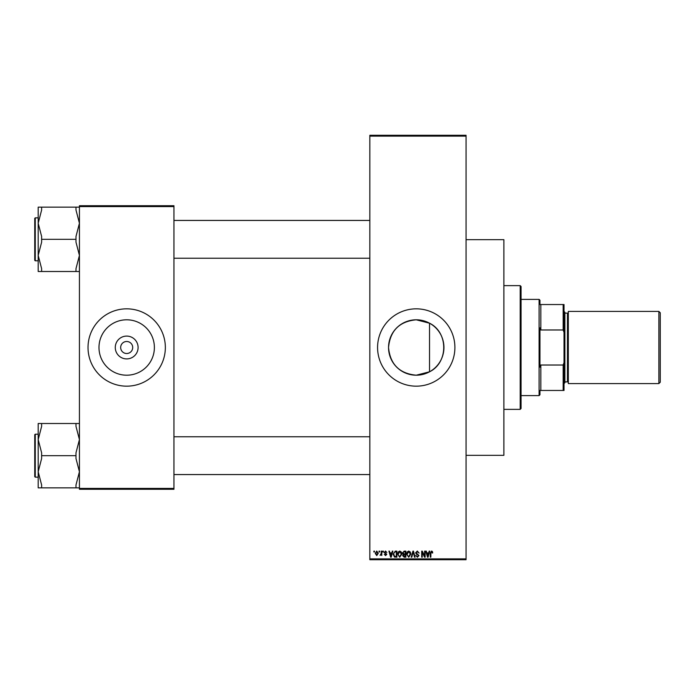 <?xml version="1.0" encoding="UTF-8"?>
<svg xmlns="http://www.w3.org/2000/svg" width="695" height="695" viewBox="0 0 695 695"><rect width="100%" height="100%" fill="white"/><g stroke="black" fill="none" stroke-linecap="round" stroke-linejoin="round"><path stroke-width="1.04" d="M416.236 319.796A27.704 27.704 0 0 0 388.54 347.5A27.704 27.704 0 0 0 416.236 375.204L429.536 371.799C448.414 362.686 448.492 332.366 429.536 323.201L416.236 319.796C399.39 321.429 390.156 330.664 388.54 347.509C390.173 364.345 399.408 373.58 416.236 375.204A27.704 27.704 0 0 0 443.94 347.5A27.704 27.704 0 0 0 416.236 319.796M416.236 308.832A38.668 38.668 0 0 0 377.576 347.5A38.668 38.668 0 0 0 416.236 386.168A38.668 38.668 0 0 0 454.904 347.5A38.668 38.668 0 0 0 416.236 308.832M126.681 358.907A11.407 11.407 0 0 1 115.274 347.5A11.407 11.407 0 0 1 126.681 336.093A11.407 11.407 0 0 1 138.097 347.5A11.407 11.407 0 0 1 126.681 358.907M126.681 341.488A6.012 6.012 0 0 0 120.669 347.5A6.012 6.012 0 0 0 126.681 353.512A6.012 6.012 0 0 0 132.702 347.5A6.012 6.012 0 0 0 126.681 341.488M126.681 319.796A27.704 27.704 0 0 0 98.985 347.5A27.704 27.704 0 0 0 126.681 375.204A27.704 27.704 0 0 0 154.386 347.5A27.704 27.704 0 0 0 126.681 319.796M126.681 308.832A38.668 38.668 0 0 0 88.022 347.5A38.668 38.668 0 0 0 126.681 386.168A38.668 38.668 0 0 0 165.349 347.5A38.668 38.668 0 0 0 126.681 308.832M379.053 551.986L379.053 551.135L379.6 551.135L379.6 551.986L379.053 551.986M381.242 553.402L381.242 551.135L381.79 551.135L381.79 555.505L381.242 554.81L380.069 555.348L381.242 553.402M382.806 551.986L382.806 551.135L383.353 551.135L383.353 551.986L382.806 551.986M384.213 552.464L385.534 551.057L386.863 552.456L385.499 551.674L384.761 552.36L386.785 554.332L385.56 555.583L384.292 554.332L385.534 554.957L386.246 554.428L384.213 552.464M391.832 552.925L392.31 551.135L392.884 551.135L391.216 557.147L390.642 557.147L388.896 551.135L389.469 551.135L389.947 552.925L391.832 552.925M399.755 551.057L401.328 551.995L401.866 554.063L399.755 557.225L397.644 554.132L398.192 551.969L399.755 551.057M408.738 551.057L410.311 551.995L410.849 554.063L408.738 557.225L406.627 554.132L407.174 551.969L408.738 551.057M431.534 551.057L432.394 551.474L432.716 552.925L432.168 553.003L431.508 551.752L430.917 552.212L430.839 557.147L430.292 557.147L430.292 553.064L431.534 551.057M369.836 558.867L466.067 558.867L466.067 559.727L369.836 559.727L369.836 135.273L466.067 135.273L466.067 136.133L369.836 136.133M466.067 558.867L466.067 136.133M428.702 552.925L429.18 551.135L429.753 551.135L428.085 557.147L427.512 557.147L425.766 551.135L426.339 551.135L426.808 552.925L428.702 552.925M424.593 555.948L424.593 551.135L425.14 551.135L425.14 557.147L424.558 557.147L422.247 552.325L422.247 557.147L421.7 557.147L421.7 551.135L422.291 551.135L424.593 555.948M415.61 552.794L417.313 551.057L419.128 553.081L417.269 551.752L416.157 552.786L418.972 555.574L417.417 557.225L415.766 555.427L417.4 556.521L418.425 555.557L418.251 554.94L416.444 554.228L415.61 552.794M411.214 557.147L412.926 551.135L413.464 551.135L415.08 557.147L414.515 557.147L413.23 551.83L411.788 557.147L411.214 557.147M402.492 552.899L404.151 551.135L405.845 551.135L405.845 557.147L404.151 557.147L402.648 555.635L403.239 554.375L402.492 552.899M393.196 554.176L395.264 551.135L396.862 551.135L396.862 557.147L394.465 557.034L393.196 554.176M375.231 553.368L376.751 551.057L378.271 553.316L376.751 555.583L375.231 553.368M373.901 551.986L373.901 551.135L374.449 551.135L374.449 551.986L373.901 551.986M79.43 205.729L173.941 205.729L173.941 206.589L79.43 206.589L79.43 205.729M173.941 488.411L173.941 489.271L79.43 489.271L79.43 488.411L173.941 488.411L173.941 206.589M79.43 488.411L79.43 206.589M428.007 555.383L428.52 553.628L426.999 553.628L427.755 556.521L428.007 555.383M408.73 556.521L410.302 554.045L408.738 551.752L407.174 554.15L407.409 555.514L408.73 556.521M405.298 556.443L405.298 554.645L403.699 554.706L403.196 555.531L405.298 556.443M405.298 553.941L405.298 551.83L403.578 551.908L403.039 552.89L404.221 553.941L405.298 553.941M399.747 556.521L401.319 554.045L399.755 551.752L398.192 554.15L398.426 555.514L399.747 556.521M396.315 556.443L396.315 551.83L395.333 551.83L393.961 552.707L393.744 554.176L394.569 556.321L396.315 556.443M391.137 555.383L391.65 553.628L390.13 553.628L390.894 556.521L391.137 555.383M376.768 554.957L377.733 553.324L376.733 551.674L375.778 553.324L376.768 554.957M520.199 409.364L520.199 285.636L521.059 286.496L521.059 408.504L520.199 409.364L503.875 409.364M520.199 285.636L503.875 285.636M466.067 239.671L503.875 239.671L503.875 455.329L466.067 455.329M429.536 323.201L429.536 371.799M38.19 439.588L38.19 471.757L41.622 458.544L41.622 452.801L38.19 439.588L41.622 426.365L41.622 423.498L38.19 423.498L38.19 439.588M35.263 477.152L34.75 476.64L34.75 434.705L35.263 434.193L35.263 477.152L38.19 477.152L38.19 487.847L41.622 487.847L41.622 484.98L38.19 471.757L38.19 487.847M79.43 423.498L75.99 423.498L75.99 426.365L79.43 439.588L75.99 452.801L75.99 455.677L41.622 455.677M75.99 423.498L41.622 423.498M75.99 455.677L75.99 458.544L79.43 471.757L75.99 484.98L75.99 487.847L41.622 487.847M75.99 487.847L79.43 487.847M539.963 390.46L540.823 390.46L539.963 390.46L539.963 394.76L539.103 395.611L539.103 299.389L521.059 299.389M539.103 299.389L539.963 300.24L539.963 304.54L540.823 304.54L540.823 329.977L539.963 327.814L539.963 367.186L540.823 365.023L540.823 390.46L563.159 390.46L563.159 365.023L564.019 362.608L564.019 390.46L563.159 390.46M563.159 304.54L564.019 304.54L564.019 332.392L563.159 329.977L563.159 304.54L539.963 304.54M540.823 365.023L563.159 365.023M564.019 332.392L564.019 362.608M540.823 329.977L563.159 329.977M660.25 312.785L660.25 382.215L658.877 383.588L658.877 311.412L660.25 312.785M564.019 311.412L564.879 312.272L564.879 382.728L564.019 383.588M564.879 381.868L567.459 381.868A0.86 0.86 0 0 1 568.319 382.728M564.879 313.132L567.459 313.132A0.86 0.86 0 0 0 568.319 312.272M658.877 383.588L568.319 383.588L568.319 311.412L658.877 311.412M79.43 207.153L75.99 207.153L75.99 210.02L79.43 223.243L75.99 236.456L75.99 242.199L79.43 255.412L75.99 268.635L75.99 271.502L41.622 271.502L41.622 268.635L38.19 255.412L41.622 242.199L41.622 236.456L38.19 223.243L41.622 210.02L41.622 207.153L38.19 207.153L38.19 271.502L41.622 271.502M34.75 260.295L34.75 218.36L35.263 217.848L35.263 260.807L34.75 260.295M75.99 207.153L41.622 207.153M75.99 239.323L41.622 239.323M75.99 271.502L79.43 271.502M567.459 381.868L567.459 313.132M35.263 434.193L38.19 434.193M369.836 474.572L173.941 474.572M369.836 436.773L173.941 436.773M173.941 220.428L369.836 220.428M173.941 258.227L369.836 258.227M539.103 395.611L521.059 395.611M35.263 260.807L38.19 260.807M35.263 217.848L38.19 217.848"/></g></svg>
